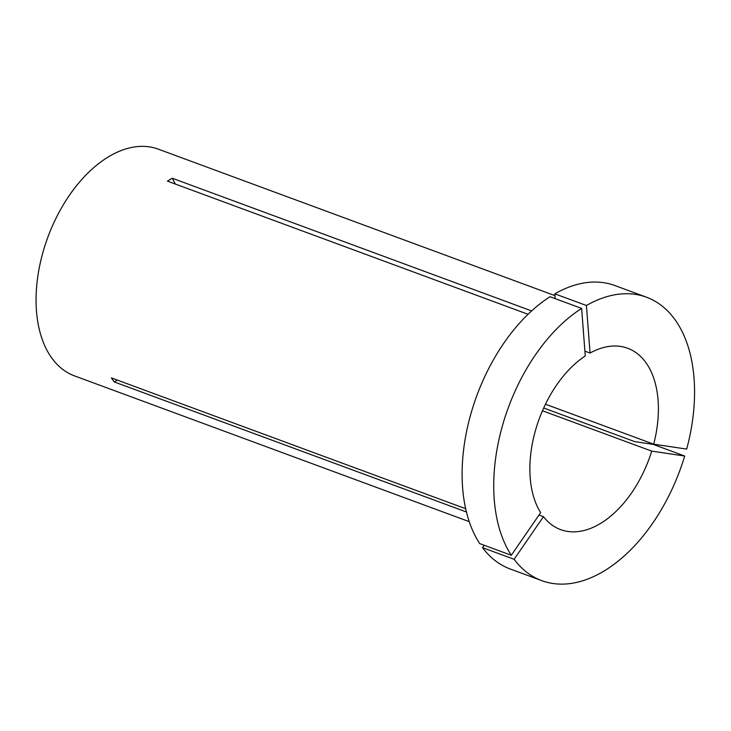 <?xml version="1.0" encoding="UTF-8"?>
<svg xmlns="http://www.w3.org/2000/svg" width="731" height="731" viewBox="0 0 731 731"><rect width="100%" height="100%" fill="white"/><g stroke="black" fill="none" stroke-linecap="round" stroke-linejoin="round"><path stroke-width="1.1" d="M584.901 351.145L590.063 353.055L586.417 305.503A151.079 91.338 -69.7 0 1 635.321 294.365A151.079 91.338 -69.7 0 1 646.478 297.206A151.079 91.338 -69.7 0 1 686.674 449.09L653.688 444.183L545.472 404.216M586.417 305.503L554.811 293.835A151.079 91.338 -69.7 0 1 603.715 282.687A151.079 91.338 -69.7 0 1 614.862 285.538L646.478 297.206M590.063 353.055A96.693 58.462 -69.7 0 1 620.5 346.412A96.693 58.462 -69.7 0 1 627.637 348.23A96.693 58.462 -69.7 0 1 653.688 444.183M469.256 521.66L74.535 375.898A120.862 73.073 -69.7 0 1 45.359 244.373A120.862 73.073 -69.7 0 1 149.343 146.858A120.862 73.073 -69.7 0 1 158.271 149.142L554.948 295.626M542.466 410.776L651.714 451.118L684.691 456.025L653.085 444.357L634.764 441.634L543.69 407.999M466.451 512.002L114.2 381.92L111.377 377.89L465.684 508.721M528.038 314.284L167.426 181.124L172.224 178.218A302.159 191.705 -121.2 0 0 175.394 184.057M531.62 310.931L172.224 178.218M511.307 555.268L540.638 512.632A96.693 58.462 -69.7 0 1 585.275 355.951L581.629 308.409L550.014 296.731A151.079 91.338 -69.7 0 0 479.7 543.599L511.307 555.268A151.079 91.338 -69.7 0 1 581.629 308.409M651.714 451.118A96.693 58.462 -69.7 0 1 560.65 529.637A96.693 58.462 -69.7 0 1 543.462 516.671L538.994 515.017M554.811 293.835L555.185 298.641M684.691 456.025A151.079 91.338 -69.7 0 1 541.808 580.661L510.201 568.983A151.079 91.338 -69.7 0 1 482.515 547.638L484.16 545.244M541.808 580.661A151.079 91.338 -69.7 0 1 514.121 559.306L482.515 547.638M543.462 516.671L514.121 559.306M114.2 381.92A302.159 221.868 145.1 0 1 117.371 380.102"/></g></svg>
